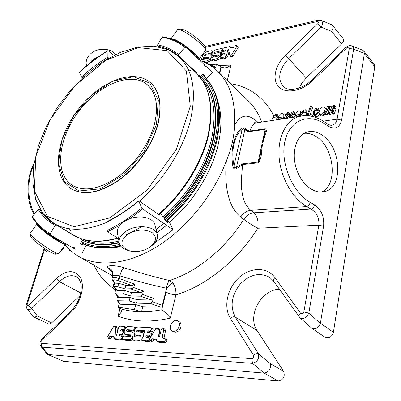 <?xml version="1.0" encoding="UTF-8"?>
<svg xmlns="http://www.w3.org/2000/svg" width="401" height="401" viewBox="0 0 401 401"><rect width="100%" height="100%" fill="white"/><g stroke="black" fill="none" stroke-linecap="round" stroke-linejoin="round"><path stroke-width="0.6" d="M154.225 124.987C148.901 144.38 134.21 165.207 117.232 177.342C98.947 189.478 83.839 192.039 71.904 185.031C54.045 173.207 58.386 138.144 78.601 111.568C98.511 84.761 130.987 70.847 147.307 84.721C156.48 93.062 158.781 106.481 154.225 124.987M205.472 49.559L205.086 47.253C205.868 44.857 190.921 32.576 183.733 29.769L180.54 29.158M30.371 233.096L30.14 233.412L30.757 236.775L32.461 238.906C37.884 244.62 54.736 255.497 55.844 254.049L55.443 252.66M127.939 234.054C136.881 229.292 144.972 228.841 152.21 232.71C157.478 237.658 156.26 242.77 148.56 248.054C142.54 251.302 136.35 252.279 129.994 250.986C119.924 247.096 119.237 241.452 127.939 234.054M199.026 59.318L205.578 50.17C206.49 47.508 189.402 33.489 181.237 30.275L178.46 29.453L177.628 29.569L177.322 30M115.608 54.561C111.162 48.22 98.581 47.393 91.503 53.087C87.779 56.065 86.004 59.528 86.175 63.473L86.561 65.569M30.265 233.883L32.205 236.294C38.386 242.77 57.624 255.216 58.817 253.562M128.2 250.45C122.521 248.871 119.478 245.963 119.072 241.723C119.047 237.883 121.378 234.39 126.064 231.232C137.423 223.387 157.322 226.42 157.448 235.713C157.653 239.181 155.869 242.43 152.089 245.452M198.951 59.523C201.117 57.869 183.132 42.977 174.605 39.443L171.067 38.641L170.811 38.912M98.796 56.596L92.771 59.624L88.751 64.175M37.123 223.908L36.797 224.214L38.927 226.996C45.704 233.833 66.381 247.086 65.579 244.149M150.345 82.616L150.455 82.711C160.079 91.498 162.51 105.628 157.758 125.092C152.179 145.573 136.676 167.598 118.741 180.43C99.428 193.252 83.463 195.979 70.847 188.61L70.726 188.53M117.653 234.039L117.277 232.004C117.242 228.154 119.543 224.65 124.175 221.497L128.044 219.432C132.987 217.367 138.004 216.595 143.102 217.121C150.43 218.229 154.49 221.227 155.277 226.109L157.037 233.898M198.36 58.957C197.939 55.834 182.059 43.168 174.605 40.065L171.593 39.188M97.002 57.874L93.097 60.115L90.135 63.067M37.478 224.314L39.519 226.811C46.015 233.352 65.824 246.119 65.463 243.597M124.42 221.322L128.185 219.312C132.997 217.297 137.879 216.55 142.846 217.061L145.292 217.477M196.54 73.047L196.741 72.827L178.51 55.794L178.59 54.591L184.986 47.453L186.094 47.228L204.42 64.751L205.117 66.641L206.741 66.977L212.375 72.36L206.505 78.847M204.41 65.213L206.741 66.977M72.501 247.607L75.218 249.252L74.245 247.653L72.431 247.633L50.015 234.625L50.521 234.916L50.341 233.728L55.143 225.367L56.225 224.926L77.714 237.738L77.924 237.362M75.218 249.252L74.706 248.956M107.122 221.547L106.952 230.57L107.598 231.813L118.506 238.645M130.074 218.575L142.676 208.941L163.869 223.482L156.049 229.537M156.786 232.775L166.555 225.327C165.267 223.863 164.37 223.247 163.869 223.482M166.555 225.327L173.067 229.793L154.931 242.715M160.52 213.382L161.678 214.615L163.032 217.497L164.194 218.304L165.412 220.886L167.788 222.525L166.976 220.816M142.676 208.941L141.754 207.848L138.721 201.081L138.681 200.781L139.047 200.861L159.879 215.307L159.423 214.34M167.347 220.495L169.573 222.465L173.067 229.793M74.701 235.943L72.756 234.615M32.386 217.372C36.837 224.565 42.712 230.314 50.015 234.625C42.606 230.254 36.656 224.425 32.17 217.141L32.341 216.345L38.361 209.618L39.579 209.347L40.456 209.873M50.521 234.916L72.431 247.633M86.496 245.156L81.969 253.171M80.426 243.572L82.847 245.006L83.478 243.893M81.493 238.77L80.972 239.683L82.175 240.399L80.39 243.552M79.408 72.2C88.516 63.884 98.024 56.681 107.934 50.596L107.874 57.067L108.581 58.275M79.413 72.205L81.483 76.952L82.32 77.909M107.944 50.601L113.884 55.413M194.34 70.982L196.741 72.827M162.996 36.937L162.039 37.178L157.623 44.862L157.733 46.105L158.375 46.696M199.437 75.498L200.53 76.37L202.946 73.694L205.021 75.649L202.756 73.904M204.229 76.526L205.021 75.649M200.53 76.37L199.508 75.418L199.137 75.824M113.673 286.525L114.611 283.106L118.761 283.307L125.894 285.457L124.977 288.89L117.834 286.74L114.31 286.72L113.523 286.384L113.388 285.627M118.761 283.307L117.834 286.74M131.603 288.75L132.51 285.291L134.736 284.119L133.829 287.577L131.603 288.75L124.977 288.89M132.51 285.291L125.894 285.457M133.829 287.577L143.463 291.021L141.478 292.73L131.548 292.615L124.47 290.484L117.022 290.414L116.235 290.073L113.523 286.384M124.47 290.484L123.558 293.913L130.651 296.038L140.581 296.194L142.571 294.479L153.317 298.309L152.45 301.773L162.395 305.301L162.55 306.464L161.723 309.828C165.062 312.138 167.929 314.895 170.32 318.108C150.631 322.594 133.207 321.943 118.044 316.153L120.064 308.585M131.548 292.615L130.651 296.038M115.799 289.482L115.092 292.093L115.323 293.472L116.1 293.813L123.558 293.913M153.317 298.309L151.332 300.008L137.292 299.737L130.054 297.567L118.761 297.377L117.989 297.041L115.323 293.472M130.054 297.567L129.157 300.986L136.405 303.151L150.455 303.477L152.45 301.773M137.292 299.737L136.405 303.151M166.034 292.259L166.179 289.893L167.137 287.843L170.039 284.735L172.846 282.885C175.157 286.399 176.169 290.399 175.894 294.885L170.701 294.088L166.034 292.259L162.55 306.464L161.042 307.216L142.821 306.735L135.749 304.62L120.511 304.249L119.754 303.913L117.092 300.414L117.854 300.75L129.157 300.986M142.821 306.735L141.523 311.828L151.433 311.387L161.723 309.828M135.749 304.62L134.425 309.712L141.523 311.828C133.884 311.717 126.746 310.65 120.115 308.615C121.403 309.462 121.769 310.655 121.217 312.184L118.044 316.153M206.36 63.238L205.989 62.711L205.187 62.661M236.881 46.285L231.613 54.897L229.888 55.559L228.495 49.188L227.974 49.308L226.48 55.418L224.976 56.907L221.497 57.664L220.761 57.508C220.39 56.576 220.836 55.814 222.099 55.223L223.878 54.832L224.55 53.689L221.663 53.844C221.297 52.917 221.743 52.16 223.001 51.569L224.776 51.173L225.452 50.035L222.56 50.2C222.199 49.278 222.645 48.521 223.898 47.93L229.688 46.616L230.114 46.772L230.45 48.015L234.55 47.092L235.302 45.864L236.214 45.373L236.806 45.513L236.881 46.285L238.164 47.609L232.906 56.2L231.182 56.867L229.888 55.559M277.998 119.623L278.941 115.774L280.359 114.084L281.963 113.373L283.191 113.734L283.221 116.932L279.086 117.553L279.176 119.463M280.88 119.172L281.853 117.919L282.765 117.899L282.083 119.027M318.94 112.079L320.424 108.711C321.913 107.027 323.301 106.611 324.594 107.463L324.66 107.533C325.266 108.686 325.066 110.2 324.053 112.069L322.554 113.809C321.161 114.736 320.083 114.841 319.311 114.12L318.94 112.079M199.317 59.869L199.142 59.163M202.966 53.864L201.442 59.764L208.294 58.26L208.951 57.127L205.011 57.844L203.122 57.528C202.214 55.253 203.307 53.373 206.39 51.899L211.603 50.716L212.319 50.862C212.675 51.779 212.234 52.526 210.996 53.112L205.292 54.396L204.64 55.518L208.951 54.706L210.725 55.072C211.628 57.378 210.525 59.263 207.417 60.731L203.006 61.689M218.35 52.606L220.184 52.992C221.096 55.318 219.979 57.213 216.836 58.681L211.457 59.849L210.831 59.689C210.46 58.762 210.901 58 212.154 57.408L217.713 56.185L218.38 55.047L214.36 55.779L212.405 55.448C211.497 53.148 212.6 51.263 215.718 49.784L221.026 48.581L221.763 48.737C222.124 49.659 221.678 50.411 220.425 50.997L214.62 52.3L213.954 53.433L214.314 53.508L218.35 52.606M289.221 117.964L289.281 116.796L290.274 116.576L290.394 117.784M292.76 116.225L290.625 114.696L291.472 112.445L293.161 111.648L294.56 111.984L294.865 113.503L293.883 113.729L293.702 112.781L291.988 112.962L291.652 114.1L293.612 115.207L294.951 116.576L293.612 115.207M283.748 118.781L283.813 117.618L284.795 117.398L284.91 118.601M287.251 117.052L285.146 115.528L285.998 113.288L287.667 112.496L289.056 112.836L289.352 114.345L288.379 114.566L288.199 113.618L286.509 113.804L286.169 114.937L288.093 116.034L289.216 117.167L288.093 116.034M307.001 115.678L310.234 106.586L311.241 106.425L307.938 115.734M295.031 117.082L295.958 113.177L297.402 111.458L299.071 110.736L300.349 111.122L300.399 114.34L296.128 114.982L296.244 116.917M298.008 116.616L298.996 115.348L299.938 115.318L299.246 116.465M317.878 110.175L317.717 109.137L315.948 109.423C314.71 110.741 314.183 112.33 314.359 114.19L314.449 114.31C315.236 114.871 316.118 114.255 317.091 112.46L318.093 112.43C316.524 115.172 315.016 116.054 313.582 115.072L313.482 114.957C312.93 112.716 313.642 110.616 315.612 108.656L317.296 107.919L318.474 108.165L318.895 109.939L317.878 110.175L319.081 111.458M309.652 115.919L310.088 114.686L311.231 114.516L310.74 115.909L310.168 115.994M325.777 113.683L324.745 113.834L327.296 106.531L328.329 106.37L327.908 107.573L329.151 106.35L331.056 106.125L331.396 107.037C332.82 105.453 333.948 104.982 334.77 105.618L334.64 107.869L333 112.611L331.953 112.766L333.782 106.531L332.314 106.866L331.406 107.824L329.371 113.147L328.324 113.303L330.168 107.102L328.294 107.844L326.99 110.22L325.777 113.683L327.066 115.062L326.028 115.217L324.745 113.834M300.93 116.1L301.507 114.315L302.479 113.428L305.803 112.37L305.888 110.882C304.87 110.481 303.953 110.947 303.141 112.28L302.153 112.325C303.512 110.064 305.041 109.303 306.745 110.049L306.705 112.571L305.652 115.653M159.573 336.584L158.731 337.181L158.5 336.795L157.733 328.82L157.267 328.018L155.778 328.609L149.528 339.066L149.889 340.549L151.147 340.274L152.034 338.79L156.44 339.051L156.58 340.524L157.157 341.406L163.538 341.802C165.302 341.091 165.708 340.003 164.746 338.539L162.886 338.254L162.29 336.394L163.854 329.943L163.342 328.329C162.395 328.058 161.688 328.549 161.217 329.812L159.573 336.584M179.312 326.078C177.758 330.294 175.372 331.938 172.164 331.01C167.212 328.604 172.976 317.863 177.628 320.795C179.222 321.843 179.783 323.607 179.312 326.078M48.075 250.65L45.794 251.066L45.123 249.938L45.097 248.765M147.879 330.8L147.147 331.301L147.182 332.319L149.753 332.645C150.671 334.068 150.27 335.131 148.555 335.837L146.515 335.737L145.774 336.72L146.054 337.326L148.515 337.587C149.443 339.015 149.047 340.088 147.322 340.795L143.242 340.469L142.741 338.84L144.801 330.645L137.187 330.269L136.596 330.755L136.546 331.662L141.884 332.334C144.956 333.672 142.33 340.705 138.896 340.274L132.891 339.832C131.989 338.429 132.38 337.376 134.069 336.665L140.26 337.025L140.896 336.67L141.127 335.878L140.856 335.437L135.478 334.905C132.435 333.582 135.042 326.665 138.425 327.041L150.987 327.727C151.889 329.141 151.488 330.198 149.784 330.9L147.879 330.8L149.543 331.682L148.691 332.504M126.4 334.579L125.558 334.354C122.561 333.071 125.162 326.188 128.485 326.559L134.385 326.92C135.257 328.299 134.861 329.341 133.192 330.043L127.378 329.747L126.761 330.098L126.526 330.87L126.786 331.301L131.814 331.787C134.841 333.086 132.215 340.073 128.851 339.652L122.977 339.221C122.094 337.837 122.48 336.79 124.145 336.083L130.21 336.439L130.831 336.083L131.067 335.301L130.796 334.865L126.4 334.579L128.079 335.431L125.558 334.354M70.325 250.339L69.243 250.379L69.238 249.312M107.608 336.529L113.598 326.62L114.997 325.973L115.423 326.745L115.959 335.602L116.48 335.632L118.586 327.687L120.205 326.163L124.054 326.424C124.906 327.782 124.516 328.815 122.876 329.512L121.077 329.421L120.49 330.97L122.791 331.196C123.658 332.564 123.262 333.602 121.618 334.304L119.814 334.203L119.232 335.762L121.523 335.998C122.4 337.371 122.009 338.414 120.35 339.121L114.44 338.73L113.929 336.514L109.899 336.274L109.042 337.697L108.12 338.033L107.608 336.529M166.179 289.893L162.395 305.301M143.463 291.021L142.571 294.479M114.611 283.106L114.35 282.825M117.548 296.449L116.851 299.036L117.092 300.414M119.303 303.326L118.275 307.171L134.425 309.712M118.275 307.171L120.115 308.615M210.174 64.651L216.45 64.235L215.532 67.934L215.126 66.942M216.45 64.235L221.267 67.052L224.55 68.02L227.938 67.112L231.001 65.127L227.292 80.596M220.961 66.751L219.427 72.997M271.738 120.571L272.319 118.721L273.261 117.854L276.419 116.836L276.535 115.383C275.582 114.987 274.705 115.438 273.908 116.736L274.56 117.373M273.908 116.736L272.976 116.776C274.309 114.571 275.768 113.839 277.362 114.571L277.271 117.037L276.244 119.899M265.111 132.937L265.357 131.759L265.076 129.393L249.738 131.568L249.963 130.987L247.893 130.601L245.938 129.017L244.866 129.703C243.923 128.34 243.016 128.33 242.139 129.668C234.495 134.626 230.745 150.575 234.024 165.778C234.094 168.069 234.921 168.535 236.5 167.177L237.217 168.164C234.826 169.708 233.367 169.001 232.836 166.044C230.234 150.365 233.968 134.23 241.292 128.536C242.695 127.503 244.244 127.663 245.938 129.017M262.294 142.52L265.302 128.801C268.434 130.541 263.572 137.142 263.026 142.751L262.134 143.227L261.903 144.315L262.795 143.849C260.956 149.428 262.67 158.019 258.089 162.846L259.668 158.656C259.928 158.806 260.83 149.824 261.903 144.315L261.873 144.45M236.806 45.513L238.089 46.837L238.164 47.609M230.254 47.062L231.051 47.879M229.001 51.674L227.778 56.716L226.274 58.205L222.801 58.957L222.064 58.797L220.761 57.508M227.974 49.308L228.66 50.005M231.613 54.897L232.906 56.2M283.713 118.375L283.307 118.435M281.312 118.736L280.419 118.866L280.314 119.292M283.221 116.932L283.893 117.598M279.086 117.553L280.419 118.866M282.765 117.899L283.667 118.791M324.945 114.049L323.843 115.187C322.454 116.11 321.371 116.21 320.599 115.488L319.371 114.18M325.818 108.791L324.66 107.533M323.281 121.152L337.096 119.192C336.469 122.4 334.825 124.375 332.168 125.112L331.266 125.257M211.397 60.24L208.726 62L205.763 62.636M210.725 55.072L212.48 57.338M211.954 54.466L210.375 54.822M204.766 59.032L203.122 57.528M205.011 57.844L205.964 58.772M203.548 57.939L203.177 59.383M221.984 52.205L219.803 52.716M223.197 50.842L222.735 51.654M214.079 56.987L212.405 55.448M214.36 55.779L215.307 56.716M211.457 59.849L212.766 61.122L210.831 59.689M221.106 57.854L218.139 59.965L212.766 61.122M220.184 52.992L221.933 55.268M294.078 113.924L293.306 114.3L291.988 112.962M293.883 113.729L295.161 115.022M294.865 113.503L295.472 114.125M290.931 115.212L292.164 116.46M292.835 116.876L292.249 116.541M290.274 116.576L291.342 117.648M288.575 114.766L287.828 115.132L286.509 113.804M288.379 114.566L289.697 115.894L290.67 115.673L289.352 114.345M290.369 114.16L289.051 112.826L290.585 114.48M290.705 114.912L290.67 115.673M285.447 116.039L286.705 117.298M287.332 117.688L286.775 117.363M284.795 117.398L285.868 118.465M311.241 106.425L312.534 107.799L310.093 114.686M299.938 115.318L300.74 116.14M296.128 114.982L297.447 116.32L297.341 116.751M300.945 115.799L300.474 115.869M298.449 116.17L297.447 116.32M300.399 114.34L301.111 115.072M319.261 114.064C317.707 116.596 316.249 117.388 314.88 116.435L314.78 116.32M318.093 112.43L318.915 113.303M318.043 110.35L317.236 110.796L315.948 109.423M318.895 109.939L319.402 110.481M311.231 114.516L312.534 115.874L312.339 116.425M328.324 113.303L329.607 114.691L330.655 114.536L329.371 113.147M333.482 108.345L332.68 109.217L330.655 114.536M332.314 106.866L333.532 108.2M331.953 112.766L333.231 114.16L334.279 114.004L333 112.611M334.81 105.658L336.058 107.042L335.908 109.272L334.279 114.004M328.329 106.37L328.675 106.746M328.294 107.844L329.572 109.232L328.274 111.608L327.066 115.062M302.153 112.325L302.986 113.187M303.141 112.28L303.783 112.947M159.919 335.156L159.387 329.707L158.921 328.91L157.267 328.018M150.149 340.629L151.563 341.416L149.889 340.549M151.147 340.274L152.816 341.141L151.824 341.492M152.816 341.141L153.703 339.657L156.515 339.827M152.034 338.79L153.703 339.657M157.157 341.406L158.621 342.168M158.826 342.274L165.207 342.675C166.971 341.968 167.372 340.885 166.41 339.421L166.099 339.321M163.974 338.414L165.503 330.835L164.996 329.226L163.342 328.329M177.628 320.795L179.262 321.717C180.856 322.765 181.417 324.524 180.946 326.99C179.402 331.201 177.021 332.84 173.813 331.908L172.164 331.01M49.624 251.567L47.378 251.948L45.794 251.066M63.258 247.357L63.649 247.582L63.253 248.876L60.656 250.961M62.481 248.435L63.253 248.876M141.112 336.183L138.034 336.003L135.478 334.905M142.946 340.223L140.576 341.131L134.916 340.775L132.891 339.832M141.884 332.334L144.064 333.572M138.144 331.943L138.987 331.126L144.606 331.421M150.38 340.805L148.997 341.657L145.277 341.421L143.242 340.469M147.463 337.447L148.32 336.594L150.225 336.705L151.137 336.374M149.753 332.645L151.418 333.522L151.939 335.03M150.987 327.727L152.646 328.614C153.548 330.023 153.147 331.081 151.448 331.777L149.543 331.682M132.716 339.712L130.536 340.499L124.992 340.148L122.977 339.221M131.814 331.787L134.255 333.316M134.696 334.228L134.656 336.695M128.22 331.416L129.052 330.604L134.285 330.88M135.779 327.702L136.185 327.878M131.052 335.602L128.079 335.431M327.757 124.074L323.697 121.423L324.299 123.623C307.898 112.666 289.006 120.546 284.775 142.079C280.279 163.463 292.61 192.51 310.194 202.335C309.627 204.545 308.459 205.964 306.68 206.58L311.066 209.086C316.835 212.751 319.417 218.119 318.82 225.197L257.783 228.249C258.74 221.542 257.432 216.39 253.853 212.796L250.785 210.345C246.76 210.796 243.412 212.996 240.74 216.941C228.154 207.548 224.129 184.866 226.375 160.826C231.462 148.711 234.134 137.077 234.39 125.919C235.828 101.724 230.249 83.513 217.653 71.288C212.555 66.416 206.685 62.842 200.039 60.561M69.243 250.379L71.373 251.267M108.12 338.033L109.418 338.675M109.042 337.697L110.736 338.529L109.809 338.865M109.899 336.274L111.588 337.111L110.736 338.529M113.974 337.256L111.588 337.111M114.516 338.76L116.059 339.527M123.217 339.341L122.039 339.963L116.205 339.597M120.671 335.878L121.498 335.051L123.297 335.156L124.876 333.802M121.929 331.081L122.751 330.279L124.4 330.364M124.054 326.424L126.054 327.592M114.997 325.973L116.666 326.825L117.097 327.602L117.383 332.223M112.706 272.655L108.24 267.918C104.967 265.071 115.087 264.85 123.849 267.683C139.483 272.8 154.701 277.071 169.498 280.505C167.989 282.144 166.981 284.725 166.48 288.244C151.337 284.996 135.789 280.87 119.839 275.873C115.979 275.201 113.568 275.081 112.596 275.512M299.858 317.682L300.103 317.918C303.587 319.467 306.494 317.863 308.835 313.096L323.582 226.224C324.429 216.891 321.427 209.768 314.574 204.861C314.018 207.066 312.85 208.475 311.066 209.086L253.853 212.796C249.833 213.237 246.495 215.417 243.838 219.347C225.392 248.72 196.595 272.008 169.498 280.505L172.846 282.885M166.801 288.324L166.48 288.244M272.976 116.776L273.813 117.593M300.103 317.918L311.863 328.274C315.537 329.642 318.379 328.023 320.394 323.412L308.835 313.096L303.863 311.963C303.066 313.878 301.948 314.269 300.509 313.131L274.926 277.632C267.056 266.64 250.279 267.071 238.846 277.763C227.302 288.299 223.202 306.935 230.359 318.309L253.467 355.271C254.059 357.131 253.472 358.258 251.713 358.649L252.56 363.386C257.367 361.822 259.362 358.649 258.53 353.872L270.119 363.532L283.592 371.331C285.266 376.659 283.487 379.862 278.249 380.95L63.548 361.291L47.714 354.484L46.706 353.657M253.467 355.271C255.382 353.747 257.071 353.281 258.53 353.872L235.247 317.061C229.853 306.289 231.492 295.311 240.174 284.119C250.069 274.179 260.023 272.013 270.038 277.622L273.768 281.382M300.509 313.131C299.066 314.534 298.605 315.762 299.116 316.82L299.196 316.93M258.089 162.846L242.565 164.575L241.312 180.63L241.522 188.134L242.455 195.026L244.249 201.137L245.507 203.848L248.78 208.48L250.785 210.345L306.68 206.58C292.304 198.219 280.535 177.252 279.086 156.901C277.587 136.53 286.434 119.829 299.532 116.425L304.329 115.694M332.168 125.107C331.371 125.563 329.928 125.237 327.833 124.12L328.444 126.325L324.299 123.623M328.444 126.325C335.226 129.804 339.612 127.734 341.597 120.105L337.096 119.192L349.306 48.366L353.632 49.203L353.101 46.997L351.512 45.829M321.111 20.441L318.063 20.2L317.241 21.564C318.64 21.579 318.8 22.301 317.732 23.739L285.407 55.233C275.051 65.243 271.843 79.844 278.79 86.862C285.577 94.029 301.452 91.443 312.419 80.832L346.644 47.995L345.742 47.458M317.732 23.739L321.081 27.153C322.965 24.07 322.98 21.819 321.121 20.411L320.454 20.205M204.911 46.486L318.289 20.15M33.809 164.936C26.832 178.956 27.183 201.187 34.516 213.913M26.411 304.64L27.208 304.394L44.792 248.565M26.752 308.279L27.088 308.765C28.24 309.823 29.774 309.762 31.689 308.585L28.687 305.387C27.509 306.174 27.012 305.843 27.208 304.394M40.456 345.667L40.932 346.399L42.361 347.156L41.483 345.487L41.589 343.351C40.646 342.87 40.691 341.938 41.724 340.554L70.802 312.655C80.365 303.592 85.012 287.231 80.801 278.334C75.097 269.432 66.947 269.462 56.356 278.424L28.687 305.387M41.849 339.156L41.724 340.554M47.714 354.484L264.384 373.13C269.312 371.707 271.226 368.504 270.119 363.532M321.432 134.646C340.424 145.593 344.003 185.437 326.053 191.232C316.043 195.252 302.444 185.753 296.905 170.29C291.236 154.886 295.136 137.618 304.925 132.916C310.158 130.48 315.657 131.057 321.432 134.646M320.394 323.412L364.384 53.569L363.737 51.007L362.459 50.125M331.421 24.606L332.469 25.333C333.502 26.982 333.176 28.977 331.492 31.328L321.081 27.153L288.72 58.626L306.264 77.929L302.159 82.716L299.236 87.984M32.787 316.158L33.629 316.88L34.862 317.111L37.428 316.098L51.639 322.88L50.19 323.848L48.571 323.948L33.629 316.88M283.592 371.331L257.146 330.604C246.79 316.028 261.342 289.306 279.407 289.266M363.737 51.007L374.218 64.31L374.76 66.711L333.416 332.304C331.782 337.111 328.895 338.695 324.76 337.056L311.863 328.274M306.264 77.929L341.672 43.864L331.492 31.328M332.469 25.333L343.015 38.461C344.003 40.045 343.557 41.844 341.672 43.864M51.639 322.88L80.235 295.372M237.217 168.164L242.565 164.575L242.63 163.819L236.5 167.177L244.866 129.703L247.332 131.287L249.738 131.568M240.74 216.941L243.838 219.347C248.039 222.495 252.685 225.462 257.783 228.249C237.572 260.57 205.718 285.993 175.894 294.885L170.32 318.108M123.849 267.683C122.21 269.101 120.871 271.833 119.839 275.873L119.122 278.51C115.408 277.337 113.007 277.136 111.919 277.908L111.854 278.129M108.24 267.918L111.247 269.678L111.874 270.459M232.836 166.044L234.024 165.778L242.139 129.668L241.292 128.536M257.788 122.656L255.592 122.982C253.467 123.889 251.592 126.556 249.963 130.987L265.302 128.801M165.538 220.971C189.939 200.445 209.462 169.272 216.074 140.791C222.169 111.498 217.994 89.864 203.548 75.884L204.159 76.456C218.209 90.009 222.555 110.917 217.202 139.192L216.715 141.342C210.119 169.803 190.615 200.951 166.23 221.452M120.741 246.099C105.077 249.743 91.809 248.575 80.927 242.6M65.127 244.77C68.847 249.452 73.323 253.307 78.551 256.339C97.854 267.457 127.643 264.785 157.272 246.44C186.851 228.044 213.818 194.716 226.375 160.826M234.39 125.919C240.119 114.135 248.054 113.027 258.194 122.591M206.545 169.402C197.382 188.079 185.107 204.41 169.713 218.405M107.077 248.144L121.508 246.956M169.438 222.229C192.986 202.42 211.768 172.38 218.119 144.841C221.928 128.059 221.793 113.438 217.713 100.967M163.748 217.994C187.352 197.989 206.224 167.803 212.69 140.19C218.715 111.523 214.65 90.365 200.495 76.726L201.006 77.203C215.162 90.847 219.237 111.994 213.227 140.651C206.771 168.27 187.884 198.465 164.265 218.45M119.212 242.881C104.24 246.304 91.523 245.186 81.062 239.527M304.148 133.332C308.068 132.916 311.993 133.944 315.923 136.415C334.339 146.982 338.419 185.157 321.472 192.164M156.475 124.616L144.079 151.593L123.764 174.761L100.305 188.806L79.037 190.976L64.275 181.588L58.401 163.297L61.879 140.024L73.649 115.994L91.548 95.222L112.646 81.223L133.368 76.706L149.814 83.142L158.335 100.075L156.475 124.616M157.523 124.901C151.944 145.388 136.435 167.417 118.495 180.26C99.177 193.087 83.213 195.818 70.601 188.45C51.313 175.633 56.05 138.611 77.318 110.601C98.31 82.39 132.561 67.553 150.23 82.516C159.854 91.308 162.285 105.433 157.523 124.901M167.182 50.666L186.375 70.992L190.269 106.255L176.33 149.473L147.032 190.139L109.749 217.913L73.909 226.72L47.353 216.319L34.361 190.896L35.774 156.606L50.125 119.749L74.591 86.04L105.463 60.526L138.165 47.609L167.182 50.666M158.515 214.365C182.074 194.129 200.901 164.184 207.748 136.495C213.923 107.578 209.974 86.225 195.904 72.436L179.237 56.877C193.167 70.531 196.811 92.05 190.179 121.438C182.876 149.603 163.478 180.28 139.483 201.162M106.942 222.279C85.463 231.166 67.824 231.552 54.03 223.442L42.857 213.402L35.784 199.623L32.832 183.112L33.834 164.756L38.531 145.423L46.576 125.939L57.554 107.097L70.982 89.639L86.33 74.275L103.002 61.669L120.335 52.421L137.628 47.082L154.114 46.135L168.956 49.975L179.237 56.877M50.596 234.961C55.714 238.525 59.248 240.575 61.198 241.116M141.869 226.64L126.195 234.811M117.453 237.983C99.919 243.016 85.303 242.064 73.609 235.121L54.03 223.442M107.598 231.813L119.984 225.126M106.942 221.989C117.653 216.751 128.245 209.778 138.721 201.081M106.952 230.57C118.671 224.931 130.27 217.357 141.754 207.848M39.579 209.347C43.493 215.422 48.551 220.334 54.742 224.079L56.215 224.921M38.361 209.618C42.621 216.259 48.21 221.507 55.143 225.367M32.341 216.345C36.862 223.648 42.862 229.437 50.341 233.728M108.42 58.14L98.165 64.937M89.102 71.909L82.24 77.844M107.874 57.067C98.721 62.656 89.924 69.288 81.483 76.952M107.854 50.842C97.984 56.902 88.511 64.075 79.433 72.355M178.51 55.794C172.46 50.912 165.533 47.679 157.733 46.105M178.59 54.591C172.48 49.679 165.493 46.436 157.623 44.862M184.986 47.453C178.28 42.19 170.631 38.767 162.039 37.178M131.754 285.482L118.004 280.555C114.761 279.612 113.177 279.612 113.262 280.56L112.165 279.808M115.242 283.296L113.262 280.56M114.31 286.72L117.022 290.414M141.478 292.73L130.841 288.941M116.1 293.813L118.761 297.377M151.332 300.008L140.581 296.194M161.042 307.216L150.455 303.477M117.854 300.75L120.511 304.249M134.736 284.119L119.122 278.51L118.004 280.555M215.532 67.934L210.45 65.584M221.267 67.052L219.738 73.298M242.63 163.819L258.149 162.079L261.723 145.212M223.302 50.356L224.234 51.293M225.076 49.955L225.527 50.411M222.4 54L223.347 54.947M224.179 53.609L224.635 54.065M221.497 57.664L222.801 58.957M224.976 56.907L226.274 58.205M226.48 55.418L227.778 56.716M322.554 113.809L323.843 115.187M324.053 112.069L325.005 113.092M276.61 118.786L277.547 119.704M277.271 117.037L278.083 117.839M218.756 65.513L231.001 65.127M207.417 60.731L208.726 62M205.292 54.396L206.234 55.313M210.996 53.112L211.944 54.045M208.6 57.052L209.036 57.478M203.006 53.809L203.372 54.165M199.076 59.253L199.422 59.584M220.425 50.997L221.718 52.29M214.62 52.3L215.558 53.233M218.014 54.972L218.46 55.413M216.836 58.681L218.139 59.965M291.923 115.719L292.87 116.681M286.429 116.551L287.367 117.488M330.609 109.588L331.888 110.982M331.406 107.824L332.68 109.217M334.64 107.869L335.908 109.272M326.99 110.22L328.274 111.608M306.048 114.365L307.086 115.438M306.705 112.571L307.727 113.638M158.5 336.795L159.172 337.151M157.733 328.82L159.387 329.707M163.538 341.802L165.207 342.675M162.29 336.394L163.954 337.276M163.854 329.943L165.503 330.835M136.36 335.141L138.034 336.003M140.676 335.386L141.002 335.557M133.232 339.923L134.916 340.775M138.896 340.274L140.576 341.131M137.317 330.259L138.987 331.126M143.603 340.564L145.277 341.421M147.322 340.795L148.997 341.657M146.651 335.727L148.32 336.594M148.555 335.837L150.225 336.705M149.784 330.9L151.448 331.777M123.302 339.306L124.992 340.148M128.851 339.652L130.536 340.499M127.378 329.747L129.052 330.604M133.192 330.043L134.355 330.645M130.626 334.82L130.937 334.975M120.35 339.121L122.039 339.963M119.814 334.203L121.498 335.051M121.618 334.304L123.297 335.156M121.077 329.421L122.751 330.279M122.876 329.512L124.42 330.304M115.423 326.745L117.097 327.602M265.357 131.759L262.104 143.373M262.795 143.849L263.026 142.751M303.863 311.963L318.82 225.197L323.582 226.224M310.194 202.335L314.574 204.861M341.597 120.105L353.632 49.203L364.399 53.418M346.644 47.995C348.248 46.887 349.136 47.007 349.306 48.366M317.241 21.564L205.127 47.488M230.47 83.664C249.648 86.801 264.079 97.428 273.758 115.548M115.678 289.933C106.155 283.843 98.927 275.602 93.999 265.211M41.589 343.351L251.713 358.649M48.326 354.664L42.361 347.156L252.56 363.386L264.384 373.13M230.359 318.309C232.179 316.845 233.808 316.429 235.247 317.061L257.146 330.604M274.926 277.632C273.562 278.986 273.146 280.194 273.683 281.266L300.078 317.883M312.419 80.832L311.642 80.19M351.938 45.99C350.218 45.153 348.163 45.634 345.777 47.423L311.657 80.175C301.647 90.18 287.071 91.639 282.875 86.11C277.256 78.22 279.206 69.062 288.72 58.626L285.407 55.233M56.356 278.424L59.388 281.647L31.689 308.585L37.428 316.098M70.837 311.331L70.802 312.655M80.796 293.011L59.388 281.647C65.513 276.003 71.193 274.384 76.421 276.795C78.671 277.838 80.235 280.474 81.107 284.695C81.909 294.209 78.441 303.131 70.711 311.452L41.709 339.291C39.699 341.973 39.443 344.334 40.952 346.379M264.219 373.12L278.249 380.95M333.416 332.304L320.434 323.221M364.384 53.569L374.76 66.711M63.548 361.291L48.441 354.679M217.653 71.288L248.159 100.746C254.023 106.4 258.545 113.508 261.718 122.064M80.947 242.57C91.789 248.249 104.927 249.247 120.355 245.572M81.413 241.748C92.024 247.061 104.786 247.943 119.704 244.399M164.871 219.738C188.976 199.162 208.119 168.51 214.816 140.24C221.437 111.944 215.698 87.824 201.538 75.253M68.827 228.675L70.561 230.605M82.32 239.046C92.566 243.853 104.776 244.535 118.957 241.086M162.801 217.001C186.234 196.951 204.861 167.152 211.432 139.643C217.307 110.907 213.066 89.794 198.706 76.305M190.716 70.766L188.38 69.634M81.077 239.497C91.568 244.941 104.255 245.903 119.127 242.379M181.287 29.052L178.46 29.453M55.844 254.049L58.346 253.638M171.067 38.641L177.628 29.569M86.626 65.914L86.175 63.473M36.797 224.214L30.14 233.412M65.383 244.42L58.977 253.287M117.277 232.004L119.072 241.723M142.846 217.061L143.102 217.121M195.904 72.436C210.269 86.696 214.329 108.27 208.079 137.157C201.237 164.816 182.485 194.585 159.002 214.7M117.819 238.219C100.335 243.196 85.598 242.169 73.609 235.121M138.676 200.771C128.265 209.412 117.744 216.334 107.112 221.532M56.225 224.926L54.742 224.079M162.671 36.787C171.422 38.386 179.227 41.864 186.094 47.228M111.794 270.334L111.247 269.678C111.358 270.941 112.641 268.299 112.581 275.507L111.919 277.908L112.32 280.028L114.45 282.961M114.205 282.63L113.338 285.813M215.177 66.967L205.989 62.711M259.973 157.227L259.668 158.661M230.114 46.772L231.171 47.849M222.56 50.2L223.753 51.398M221.663 53.844L222.871 55.052M284.515 115.052L283.191 113.729M320.605 115.488L319.311 114.12M325.878 108.846L324.594 107.463M331.106 125.262L332.133 125.117M212.319 50.862L213.031 51.569M203.282 53.423L203.648 53.779M221.763 48.737L222.415 49.388M292.204 116.501L290.885 115.167M286.74 117.333L285.412 116.009M301.657 112.47L300.349 111.122M314.88 116.435L313.582 115.072M336.058 107.042L334.79 105.633M157.047 341.361L158.721 342.228M164.746 338.539L166.41 339.421M148.515 337.587L149.964 338.339M134.385 326.92L136.049 327.792M121.217 312.184L121.393 311.537M107.909 337.973L109.598 338.805M114.44 338.73L116.13 339.567M121.523 335.998L122.957 336.72M122.791 331.196L124.225 331.928M323.697 121.423C313.843 115.202 305.166 114.826 299.532 116.425M34.06 214.425C26.065 201.924 26.07 176.936 34.05 163.397M27.098 308.77C26.15 306.755 25.935 305.346 26.441 304.554L44.215 248.179M362.79 50.255L351.993 46M321.116 20.411L331.692 24.717M32.947 316.364L27.062 308.74M40.902 346.364L46.902 353.903M299.537 116.425L255.592 122.982L254.705 122.631L256.159 122.896M78.551 256.339L112.491 275.828M203.548 75.884L202.124 74.606M200.495 76.726L199.297 75.654M322.615 192.079L326.053 191.232"/></g></svg>

